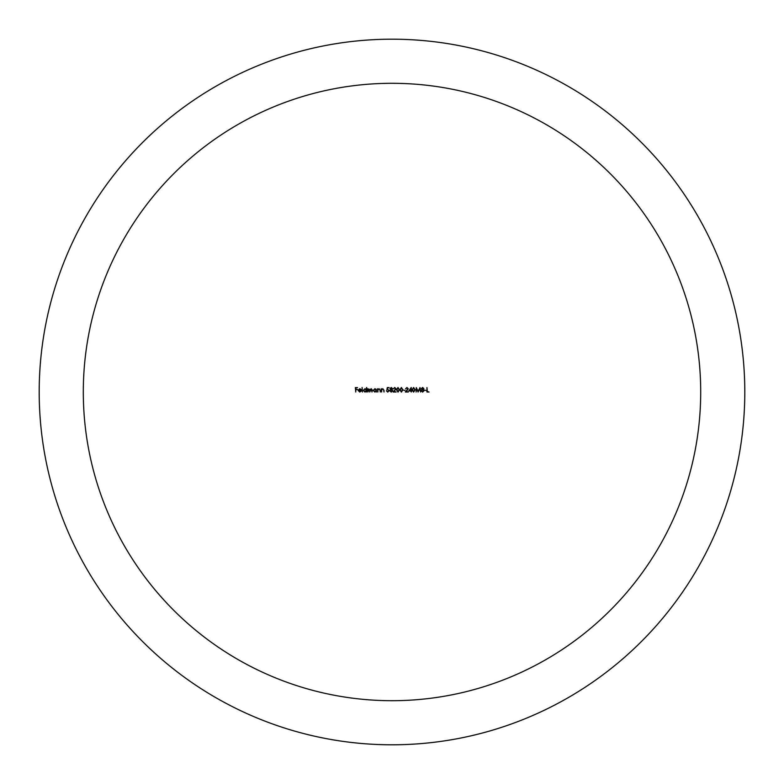 <?xml version="1.0" encoding="UTF-8"?>
<svg xmlns="http://www.w3.org/2000/svg" width="784" height="784" viewBox="0 0 784 784"><rect width="100%" height="100%" fill="white"/><g stroke="black" fill="none" stroke-linecap="round" stroke-linejoin="round"><path stroke-width="1.18" d="M416.51 388.815L416.088 392L416.275 387.59L418.146 391.206L420.018 387.59L420.606 392L419.793 388.825L418.107 392L416.51 388.815M415.128 389.795L413.599 392.118L412.129 389.795L413.599 387.472L415.128 389.795M407.886 388.825L406.935 387.933L405.514 388.942L406.955 387.472L408.288 388.786L406.288 391.549L408.337 392L405.348 392L407.886 388.825M405.005 390.53L403.309 390.079L405.005 390.53M402.907 389.795L401.388 392.118L399.918 389.795L401.388 387.472L402.907 389.795M395.675 388.825L394.715 387.933L393.303 388.942L394.734 387.472L396.067 388.786L394.078 391.549L396.126 392L393.127 392L395.675 388.825M391.255 387.472L392.51 388.619L391.882 389.54L392.735 390.716L391.226 392.118L389.736 390.755L390.608 389.54L389.962 388.609L391.255 387.472M367.97 392L367.578 388.776L370.107 389.501L371.293 388.717L372.38 390.256L371.988 392L371.224 389.119L369.783 392L369.009 389.119L367.97 392M366.275 389.403L366.667 387.472L366.667 392L366.275 391.441L364.962 392.059L363.276 390.383L364.972 388.717L366.275 389.403M355.76 392L355.368 387.59L357.514 387.59L355.76 388.041L355.76 389.403L357.514 389.403L355.76 389.854L355.76 392M392 700.7A308.7 308.7 0 0 0 659.344 237.65A308.7 308.7 0 0 0 124.656 237.65A308.7 308.7 0 0 0 392 700.7M358.474 390.471L359.65 391.657L361.189 391.167L359.699 392.059L358.072 390.393L359.709 388.717L361.003 389.354L361.355 390.471L358.474 390.471M362.482 392L362.09 387.472L362.482 392M376.173 389.374L376.565 392L376.173 391.441L374.85 392.059L373.174 390.383L374.87 388.717L376.173 389.374M377.868 392L377.467 388.776L377.868 389.354L379.093 388.717L380.299 390.354L380.299 392L379.858 389.746L379.025 389.119L377.927 389.971L377.868 392M381.592 392L381.2 388.776L381.592 389.354L382.827 388.717L384.033 390.354L384.033 392L383.582 389.746L382.759 389.119L381.661 389.971L381.592 392M386.855 389.795L387.306 387.59L389.119 387.59L387.619 388.041L387.374 389.207L389.285 390.559L387.747 392.118L386.404 390.873L387.766 391.657L388.893 390.54L387.825 389.57L386.855 389.795M399.517 389.795L397.998 392.118L396.528 389.795L397.998 387.472L399.517 389.795M410.826 390.981L408.738 390.981L411.228 387.472L411.727 390.981L411.228 392L410.826 390.981M422.635 387.472L423.889 388.619L423.262 389.54L424.115 390.716L422.605 392.118L421.116 390.755L421.988 389.54L421.341 388.609L422.635 387.472M426.202 390.53L424.507 390.079L426.202 390.53M429.034 392L426.937 392L426.937 387.59L427.339 391.549L429.034 392M392 744.8A352.8 352.8 0 0 1 86.465 215.6A352.8 352.8 0 0 1 697.535 215.6A352.8 352.8 0 0 1 392 744.8M358.513 390.079L360.963 390.079L359.729 389.119L358.513 390.079M366.275 390.393L364.972 389.119L363.678 390.383L364.972 391.657L366.275 390.393M376.173 390.393L374.87 389.119L373.566 390.383L374.87 391.657L376.173 390.393M392.118 388.609L391.236 387.933L390.363 388.619L391.255 389.344L392.118 388.609M392.343 390.726L391.265 389.795L390.138 390.765L391.236 391.657L392.343 390.726M398.007 387.933L396.92 389.795L398.007 391.657L399.125 389.795L398.007 387.933M401.398 387.933L400.31 389.795L401.398 391.657L402.515 389.795L401.398 387.933M409.513 390.53L410.826 390.53L410.826 388.619L409.513 390.53M413.619 387.933L412.521 389.795L413.619 391.657L414.726 389.795L413.619 387.933M423.487 388.609L422.615 387.933L421.743 388.619L422.625 389.344L423.487 388.609M423.723 390.726L422.635 389.795L421.518 390.765L422.615 391.657L423.723 390.726"/></g></svg>
